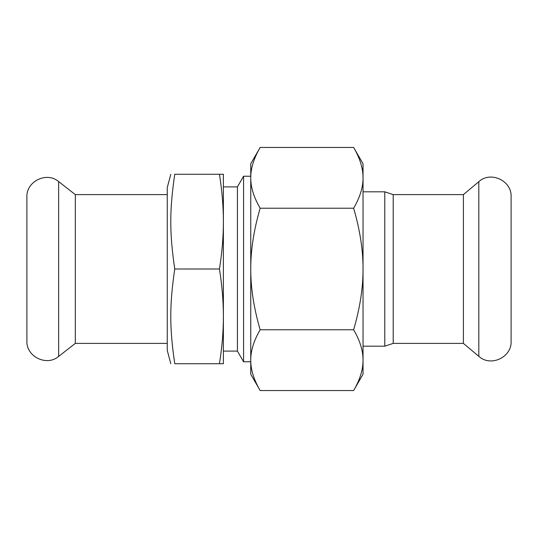 <?xml version="1.0" encoding="UTF-8"?>
<svg xmlns="http://www.w3.org/2000/svg" width="538" height="538" viewBox="0 0 538 538"><rect width="100%" height="100%" fill="white"/><g stroke="black" fill="none" stroke-linecap="round" stroke-linejoin="round"><path stroke-width="0.81" d="M223.384 316.364L223.384 351.106L237.419 351.106L237.419 186.894L223.384 186.894L223.384 221.636C223.418 236.263 222.107 252.053 219.457 269C222.107 285.947 223.418 301.737 223.384 316.364C223.418 330.998 222.107 346.788 219.457 363.735L223.384 363.735L223.384 174.265L219.457 174.265C222.107 191.212 223.418 207.002 223.384 221.636M237.419 186.894L243.579 176.229L243.579 361.771L237.419 351.106M219.457 269L174.749 269C169.457 305.228 169.457 327.507 174.749 363.735C169.457 363.735 169.457 363.735 174.749 363.735C169.457 363.735 169.457 363.735 174.749 363.735L219.457 363.735M174.749 269C169.457 232.772 169.457 210.493 174.749 174.265L219.457 174.265M170.822 363.735L167.251 350.399L167.251 187.601L170.822 174.265M174.749 174.265C169.457 174.265 169.457 174.265 174.749 174.265C169.457 174.265 169.457 174.265 174.749 174.265M243.579 361.771L250.755 361.771L250.755 176.229L243.579 176.229M167.251 343.385L75.32 343.385L75.32 194.615L58.649 181.588C46.745 171.279 26.106 181.346 26.9 197.069L26.9 340.931C26.106 356.654 46.745 366.721 58.649 356.412L58.649 181.588M478.82 181.669C490.569 170.728 511.927 180.687 511.1 196.72L511.1 341.28C511.927 357.313 490.569 367.272 478.82 356.331L463.393 343.385L463.393 194.615L478.82 181.669L478.82 356.331M363.036 191.81L384.784 191.81L384.784 346.19L393.211 343.385L463.393 343.385M363.036 346.19L384.784 346.19M353.634 208.226C359.969 229.968 363.103 250.231 363.036 269C363.103 287.769 359.969 308.032 353.634 329.774C359.969 340.641 363.103 350.769 363.036 360.157C363.103 369.545 359.969 379.673 353.634 390.548L363.036 374.26L363.036 163.74L353.634 147.452C359.969 158.327 363.103 168.455 363.036 177.843C363.103 187.231 359.969 197.359 353.634 208.226L260.157 208.226C253.822 197.359 250.688 187.231 250.755 177.843C250.688 168.455 253.822 158.327 260.157 147.452L353.634 147.452M353.634 329.774L260.157 329.774C253.822 308.032 250.688 287.769 250.755 269C250.688 250.231 253.822 229.968 260.157 208.226M353.634 390.548L260.157 390.548C253.822 379.673 250.688 369.545 250.755 360.157L250.755 163.74L260.157 147.452M260.157 390.548L250.755 374.26L250.755 360.157C250.688 350.769 253.822 340.641 260.157 329.774M393.211 343.385L393.211 194.615L463.393 194.615M167.251 194.615L75.32 194.615M75.32 343.385L58.649 356.412M384.784 191.81L393.211 194.615"/></g></svg>
